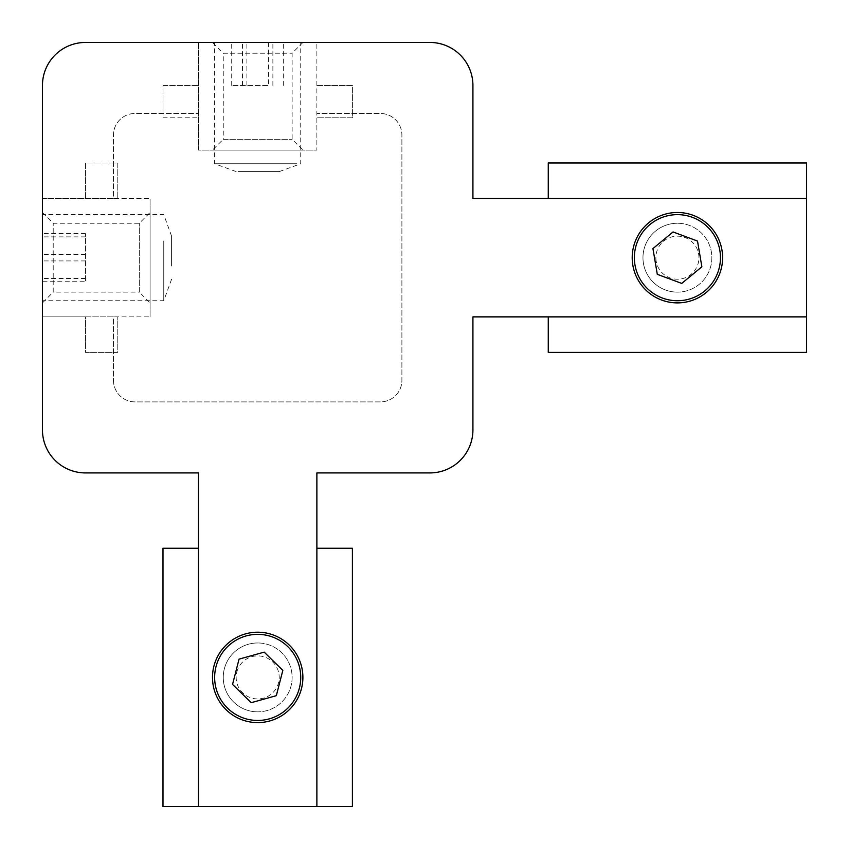 <?xml version="1.0" encoding="UTF-8"?>
<svg xmlns="http://www.w3.org/2000/svg" width="849" height="849" viewBox="0 0 849 849"><rect width="100%" height="100%" fill="white"/><g stroke="black" fill="none" stroke-linecap="round" stroke-linejoin="round"><path stroke-width="0.64" stroke-dasharray="4.25 3.18" d="M171.594 266.055L171.594 236.171L171.594 266.055M163.761 240.957L163.761 300.737L163.761 240.957M42.45 274.418L42.45 214.638L42.45 274.418M42.45 281.73L42.45 233.645L42.45 281.73L85.494 281.73L85.494 233.645L85.494 281.73M85.494 260.93L42.45 260.93M85.494 236.882L42.45 236.882M85.494 233.645L42.45 233.645M85.494 254.445L42.45 254.445M85.494 278.493L42.45 278.493M236.839 672.047A21.522 21.522 0 0 1 263.041 656.564A21.522 21.522 0 0 1 278.536 682.766A21.522 21.522 0 0 1 252.333 698.249A21.522 21.522 0 0 1 236.839 672.047M299.379 688.115A43.044 43.044 0 0 0 268.401 635.71A43.044 43.044 0 0 0 215.996 666.698A43.044 43.044 0 0 0 246.974 719.103A43.044 43.044 0 0 0 299.379 688.115M282.823 670.392L264.188 652.128L239.047 659.142L232.552 684.421L251.198 702.685L276.328 695.671L282.823 670.392M656.181 261.28A21.522 21.522 0 0 1 673.819 236.468A21.522 21.522 0 0 1 698.631 254.106A21.522 21.522 0 0 1 680.994 278.918A21.522 21.522 0 0 1 656.181 261.28M719.856 250.519A43.044 43.044 0 0 0 670.232 215.243A43.044 43.044 0 0 0 634.956 264.856A43.044 43.044 0 0 0 684.581 300.132A43.044 43.044 0 0 0 719.856 250.519M697.517 241.063L673.055 231.957L652.945 248.587L657.296 274.323L681.758 283.417L701.868 266.788L697.517 241.063M238.091 171.594L279.215 171.594L238.091 171.594M296.885 163.761L214.638 163.761L296.885 163.761M218.49 42.45L300.737 42.45L218.49 42.45M268.475 42.45L231.713 42.45L283.662 42.45L268.475 42.45L268.475 85.494L231.713 85.494L268.475 85.494M283.662 85.494L283.662 42.45M272.879 85.494L272.879 42.45M246.9 85.494L246.9 42.45M231.713 85.494L231.713 42.45M242.506 85.494L242.506 42.45M257.693 632.208A45.199 45.199 0 0 0 212.494 677.406A45.199 45.199 0 0 0 257.693 722.605A45.199 45.199 0 0 0 302.891 677.406A45.199 45.199 0 0 0 257.693 632.208M257.693 711.844A34.438 34.438 0 0 1 223.255 677.406A34.438 34.438 0 0 1 257.693 642.969A34.438 34.438 0 0 0 223.255 677.406A34.438 34.438 0 0 0 257.693 711.844A34.438 34.438 0 0 0 292.13 677.406A34.438 34.438 0 0 0 257.693 642.969A34.438 34.438 0 0 1 292.13 677.406A34.438 34.438 0 0 1 257.693 711.844M677.406 212.494A45.199 45.199 0 0 0 632.208 257.693A45.199 45.199 0 0 0 677.406 302.891A45.199 45.199 0 0 0 722.605 257.693A45.199 45.199 0 0 0 677.406 212.494M677.406 292.13A34.438 34.438 0 0 1 642.969 257.693A34.438 34.438 0 0 1 677.406 223.255A34.438 34.438 0 0 0 642.969 257.693A34.438 34.438 0 0 0 677.406 292.13A34.438 34.438 0 0 0 711.844 257.693A34.438 34.438 0 0 0 677.406 223.255A34.438 34.438 0 0 1 711.844 257.693A34.438 34.438 0 0 1 677.406 292.13M302.891 42.45L292.13 53.211L292.13 139.31L302.891 150.071L212.494 150.071L223.255 139.31L292.13 139.31L223.255 139.31L223.255 53.211L292.13 53.211L223.255 53.211L212.494 42.45L302.891 42.45L212.494 42.45M42.45 212.494L53.211 223.255L139.31 223.255L150.071 212.494L150.071 302.891L139.31 292.13L139.31 223.255L139.31 292.13L53.211 292.13L53.211 223.255L53.211 292.13L42.45 302.891L42.45 212.494L42.45 302.891M85.494 472.925L198.496 472.925L198.496 806.55L316.879 806.55L316.879 472.925L429.881 472.925A43.044 43.044 0 0 0 472.925 429.881L472.925 316.879L806.55 316.879L806.55 198.496L472.925 198.496L472.925 85.494A43.044 43.044 0 0 0 429.881 42.45L316.879 42.45L316.879 150.071L316.879 113.479L380.373 113.479A21.522 21.522 0 0 1 401.895 135.002L401.895 380.373A21.522 21.522 0 0 1 380.373 401.895L135.002 401.895A21.522 21.522 0 0 1 113.479 380.373L113.479 316.879L42.45 316.879L42.45 429.881A43.044 43.044 0 0 0 85.494 472.925M113.479 380.373A21.522 21.522 0 0 0 135.002 401.895L380.373 401.895A21.522 21.522 0 0 0 401.895 380.373L401.895 135.002A21.522 21.522 0 0 0 380.373 113.479L316.879 113.479L316.879 42.45L85.494 42.45A43.044 43.044 0 0 0 42.45 85.494L42.45 198.496L150.071 198.496L113.479 198.496L113.479 135.002A21.522 21.522 0 0 1 135.002 113.479L198.496 113.479L135.002 113.479A21.522 21.522 0 0 0 113.479 135.002L113.479 198.496L42.45 198.496L42.45 316.879L85.494 316.879L85.494 352.399L117.788 352.399L117.788 316.879L85.494 316.879L85.494 352.399L117.788 352.399L117.788 316.879L150.071 316.879L113.479 316.879L113.479 380.373M806.55 316.879L548.263 316.879L806.55 316.879L806.55 352.399L548.263 352.399L548.263 316.879M548.263 198.496L806.55 198.496L548.263 198.496L548.263 162.987L806.55 162.987L806.55 198.496M198.496 42.45L198.496 150.071L316.879 150.071L198.496 150.071L198.496 42.45M150.071 316.879L150.071 198.496L150.071 316.879M212.494 150.071L302.891 150.071M316.879 85.494L352.399 85.494L352.399 117.788L316.879 117.788L352.399 117.788L352.399 85.494L316.879 85.494M162.987 117.788L198.496 117.788L162.987 117.788L162.987 85.494L198.496 85.494L162.987 85.494L162.987 117.788M150.071 302.891L150.071 212.494M85.494 198.496L85.494 162.987L117.788 162.987L117.788 198.496L117.788 162.987L85.494 162.987L85.494 198.496M198.496 548.263L198.496 806.55L162.987 806.55L162.987 548.263L198.496 548.263L198.496 806.55M316.879 806.55L316.879 548.263L352.399 548.263L352.399 806.55L316.879 806.55L316.879 548.263M171.594 279.215L163.761 300.737L42.45 300.737M171.594 236.171L163.761 214.638L42.45 214.638M279.215 171.594L300.737 163.761L300.737 42.45M236.171 171.594L214.638 163.761L214.638 42.45"/><path stroke-width="1.27" d="M215.996 666.698A43.044 43.044 0 0 1 268.401 635.71A43.044 43.044 0 0 1 299.379 688.115A43.044 43.044 0 0 1 246.974 719.103A43.044 43.044 0 0 1 215.996 666.698M264.188 652.128L239.047 659.142L232.552 684.421L251.198 702.685L276.328 695.671L282.823 670.392L264.188 652.128M634.956 264.856A43.044 43.044 0 0 1 670.232 215.243A43.044 43.044 0 0 1 719.856 250.519A43.044 43.044 0 0 1 684.581 300.132A43.044 43.044 0 0 1 634.956 264.856M673.055 231.957L652.945 248.587L657.296 274.323L681.758 283.417L701.868 266.788L697.517 241.063L673.055 231.957M257.693 722.605A45.199 45.199 0 0 1 212.494 677.406A45.199 45.199 0 0 1 257.693 632.208A45.199 45.199 0 0 1 302.891 677.406A45.199 45.199 0 0 1 257.693 722.605M677.406 302.891A45.199 45.199 0 0 1 632.208 257.693A45.199 45.199 0 0 1 677.406 212.494A45.199 45.199 0 0 1 722.605 257.693A45.199 45.199 0 0 1 677.406 302.891M548.263 198.496L548.263 162.987L806.55 162.987L806.55 198.496L472.925 198.496L472.925 85.494A43.044 43.044 0 0 0 429.881 42.45L85.494 42.45A43.044 43.044 0 0 0 42.45 85.494L42.45 429.881A43.044 43.044 0 0 0 85.494 472.925L198.496 472.925L198.496 806.55L162.987 806.55L162.987 548.263L198.496 548.263M806.55 198.496L806.55 316.879L472.925 316.879L472.925 429.881A43.044 43.044 0 0 1 429.881 472.925L316.879 472.925L316.879 806.55L198.496 806.55M806.55 316.879L806.55 352.399L548.263 352.399L548.263 316.879M316.879 548.263L352.399 548.263L352.399 806.55L316.879 806.55"/></g></svg>
